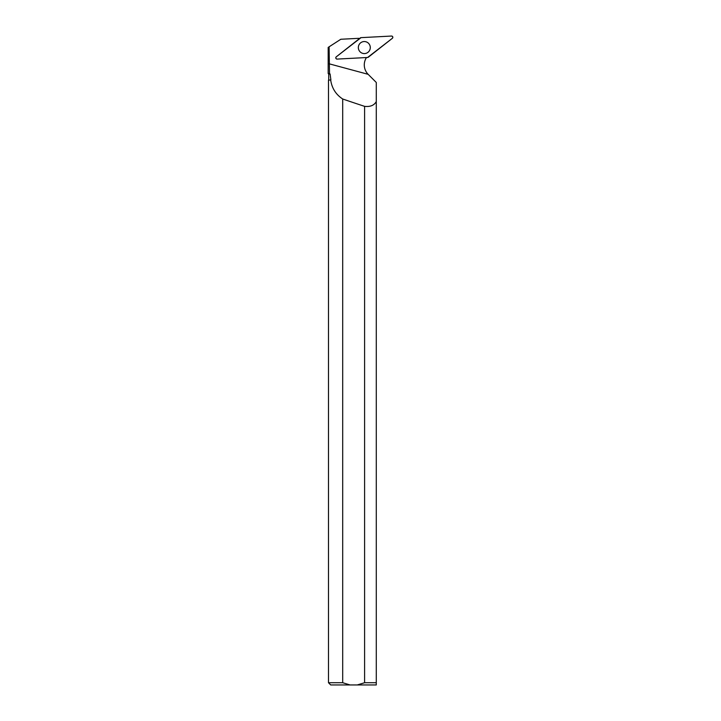 <?xml version="1.0" encoding="UTF-8"?>
<svg xmlns="http://www.w3.org/2000/svg" width="721" height="721" viewBox="0 0 721 721"><rect width="100%" height="100%" fill="white"/><g stroke="black" fill="none" stroke-linecap="round" stroke-linejoin="round"><path stroke-width="1.08" d="M337.104 59.086L367.593 57.482A1.262 1.253 87 0 0 368.296 57.22L392.35 38.303A1.262 1.253 87 0 0 391.512 36.05L361.023 37.645A1.262 1.253 87 0 0 360.32 37.916L336.265 56.833A1.262 1.253 87 0 0 337.104 59.086M369.909 45.459A6.02 5.975 87 0 0 361.987 42.025A6.02 5.975 87 0 0 362.582 53.327A6.02 5.975 87 0 0 369.909 45.459M328.488 80.166L330.885 79.923L328.488 80.166L328.488 682.724L330.705 684.95L350.046 684.95L342.7 682.724L342.7 99.002A331.011 36.978 -164.9 0 0 364.601 106.357L364.601 682.724L357.265 684.95L376.281 684.95L376.281 82.455L368.152 74.326A13.329 13.239 -93 0 1 366.484 57.545M359.482 38.573A13.329 13.239 -93 0 1 358.688 38.33L340.826 39.258L329.109 46.811L329.515 73.497L328.172 73.497L328.172 47.424L328.172 73.497L328.722 74.056L330.11 74.056L329.515 73.497M329.109 46.811L328.172 47.424M364.601 106.357C370.252 106.978 374.145 105.383 376.281 101.58M364.601 682.724L376.281 682.724M328.488 682.724L342.7 682.724M330.885 79.923L330.11 74.056M330.696 80.166C331.921 88.268 335.923 94.55 342.7 99.002M357.265 684.95L350.046 684.95M361.023 37.645L336.274 56.833C335.472 57.986 335.752 58.734 337.104 59.086L367.593 57.482L392.35 38.303C393.143 37.15 392.864 36.392 391.512 36.05L361.023 37.645M368.152 74.326L329.137 63.799M328.722 79.923L328.722 74.056"/></g></svg>
